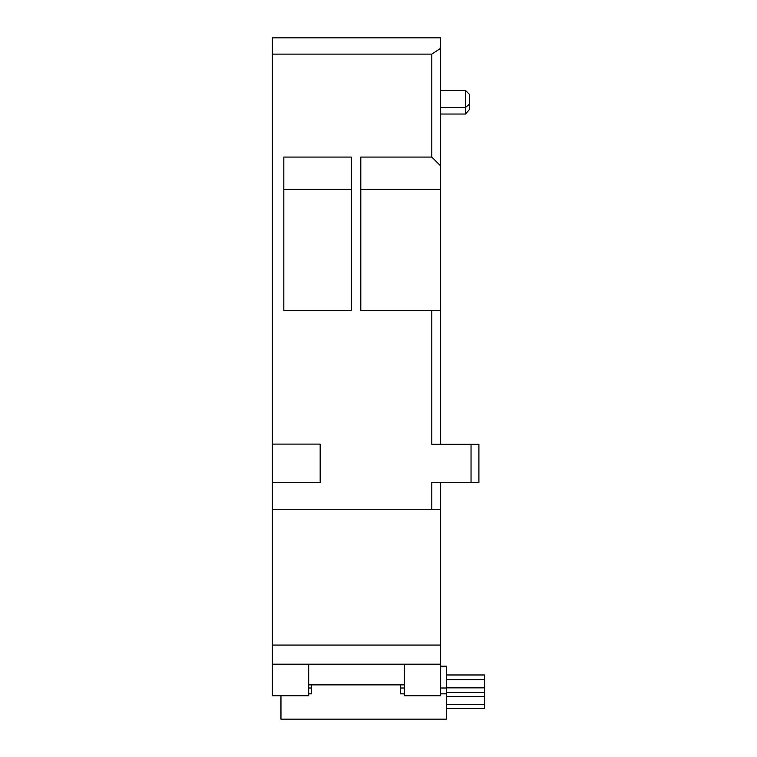 <?xml version="1.0" encoding="UTF-8"?>
<svg xmlns="http://www.w3.org/2000/svg" width="757" height="757" viewBox="0 0 757 757"><rect width="100%" height="100%" fill="white"/><g stroke="black" fill="none" stroke-linecap="round" stroke-linejoin="round"><path stroke-width="1.14" d="M440.659 444.255L440.659 37.85L272.359 37.85L272.359 695.749L308.695 695.749L308.695 664.192M404.323 664.192L404.323 695.749L440.659 695.749L440.659 482.502M465.517 90.443L469.34 94.265L469.34 109.604L465.517 114.033L465.517 90.443L440.659 90.443M469.34 104.315L465.517 107.418L440.659 107.418M465.517 114.033L440.659 114.033M440.659 48.306L431.812 54.126L272.359 54.126M440.659 165.915L431.812 157.078L431.812 54.126M431.812 157.078L360.805 157.078L360.805 310.379L440.659 310.379M440.659 189.487L360.805 189.487M440.659 509.281L431.812 509.281L431.812 482.502L478.907 482.502L478.907 444.255L431.812 444.255L431.812 310.379M272.359 482.502L320.173 482.502L320.173 444.113L272.359 444.113M471.043 444.255L471.043 482.502M431.812 509.281L272.359 509.281M283.828 157.078L283.828 310.379L351.248 310.379L351.248 157.078L283.828 157.078M440.659 664.192L272.359 664.192M404.323 684.867L308.695 684.867M311.562 684.867L311.562 693.838L308.695 693.838M404.323 693.838L400.491 693.838L400.491 684.867M440.659 693.838L446.393 693.838L446.393 666.188L440.659 666.188M280.961 695.749L280.961 719.15L446.393 719.15L446.393 693.838M311.562 687.999L308.695 687.999M446.393 687.999L440.659 687.999M404.323 687.999L400.491 687.999M440.659 666.785L446.393 666.785M446.393 696.516L484.641 696.516L484.641 687.848L446.393 687.848M484.641 692.485L446.393 692.485M446.393 679.597L484.641 679.597L484.641 674.97L446.393 674.97M484.641 687.848L484.641 679.597M446.393 704.322L484.641 704.322L484.641 708.353L446.393 708.353M484.641 704.322L484.641 696.516M351.248 189.487L283.828 189.487M272.359 645.068L440.659 645.068"/></g></svg>
